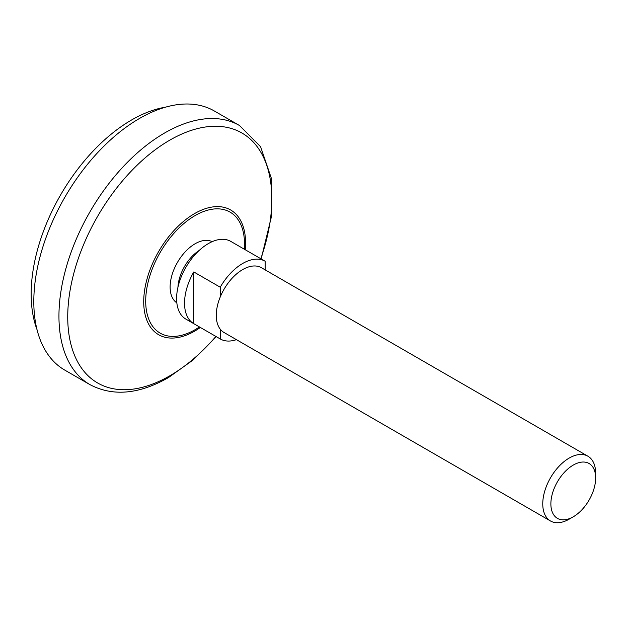 <?xml version="1.0" encoding="UTF-8"?>
<svg xmlns="http://www.w3.org/2000/svg" width="627" height="627" viewBox="0 0 627 627"><rect width="100%" height="100%" fill="white"/><g stroke="black" fill="none" stroke-linecap="round" stroke-linejoin="round"><path stroke-width="0.94" d="M176.838 302.857A35.347 20.409 -60 0 1 177.441 262.415A35.347 20.409 -60 0 1 212.153 241.669M37.024 329.653A142.11 82.051 -60 0 1 60.592 194.958A142.11 82.051 -60 0 1 165.457 107.193M177.958 287.19A31.789 18.355 -60 0 1 199.159 250.479M569.206 519.132L573.258 516.797A31.663 18.277 -60 0 1 550.874 503.865A31.663 18.277 -60 0 1 573.258 465.085A31.663 18.277 -60 0 1 595.65 478.017A31.663 18.277 -60 0 1 573.258 516.797L569.206 519.132A37.401 21.592 -60 0 1 550.506 520.99L224.011 332.49A37.401 21.592 -60 0 1 220.234 329.167L220.234 338.941A44.878 25.911 -60 0 0 220.273 338.964A44.878 25.911 -60 0 0 236.418 339.646M193.79 323.673A44.878 25.911 120 0 1 193.79 271.946L193.79 323.673L220.234 338.941M220.234 329.167A37.401 21.592 -60 0 1 220.234 296.994A37.401 21.592 -60 0 1 261.412 267.713L587.907 456.213A37.401 21.592 -60 0 1 595.65 473.33L595.65 478.017M193.79 271.946L220.234 287.213L220.234 296.994M238.746 245.996L265.111 261.216M265.19 269.892L265.19 261.263A44.878 25.911 -60 0 0 265.15 261.24A44.878 25.911 -60 0 0 220.234 287.213M220.273 338.964L185.898 319.119A44.878 25.911 -60 0 1 185.898 267.298A44.878 25.911 -60 0 1 230.775 241.387L265.15 261.24M550.506 520.99A37.401 21.592 -60 0 1 550.506 477.805A37.401 21.592 -60 0 1 587.907 456.213M89.927 384.617L64.793 370.11A149.587 86.369 -60 0 1 64.785 197.38A149.587 86.369 -60 0 1 214.379 111.01L239.514 125.525A149.587 86.369 -60 0 0 89.927 211.887A149.587 86.369 -60 0 0 89.927 384.617C112.891 396.695 139.069 394.352 168.459 377.579L193.155 359.945L216.299 336.668M199.457 326.949A69.879 40.347 -60 0 1 195.115 329.677A69.879 40.347 -60 0 1 145.723 299.463A69.879 40.347 -60 0 1 198.014 213.987A69.879 40.347 -60 0 1 244.334 249.217M200.366 327.466A72.011 41.578 -60 0 1 194.644 331.142A72.011 41.578 -60 0 1 143.755 299.518A72.011 41.578 -60 0 1 198.461 211.511A72.011 41.578 -60 0 1 245.243 249.742M215.915 336.448A144.312 83.32 -60 0 1 169.776 375.824A144.312 83.32 -60 0 1 68.978 297.833A144.312 83.32 -60 0 1 201.173 127.751A144.312 83.32 -60 0 1 260.793 258.724M261.169 258.935L271.405 216.77L271.319 178.193L260.558 146.663L239.514 125.525"/></g></svg>
